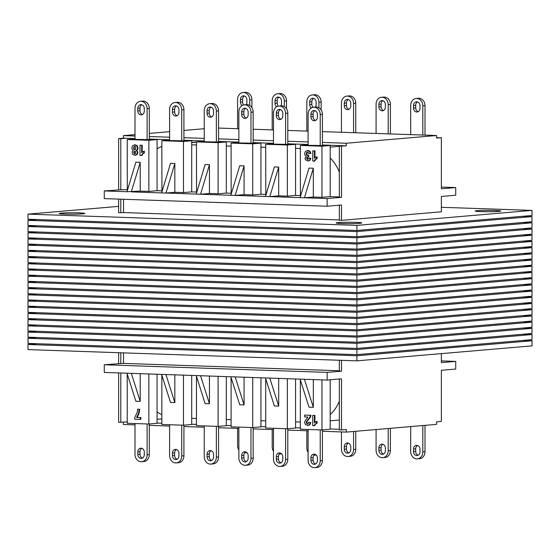 <?xml version="1.0" encoding="UTF-8"?>
<svg xmlns="http://www.w3.org/2000/svg" width="560" height="560" viewBox="0 0 560 560"><rect width="100%" height="100%" fill="white"/><g stroke="black" fill="none" stroke-linecap="round" stroke-linejoin="round"><path stroke-width="0.84" d="M82.845 213.843A12.803 0.693 0 0 0 84.826 213.472A12.803 0.693 0 0 0 72.023 212.779A12.803 0.693 0 0 0 59.22 213.472A12.803 0.693 0 0 0 68.46 214.137A12.803 0.693 0 0 0 82.845 213.843M359.814 223.307A12.803 0.693 0 0 0 361.795 222.936A12.803 0.693 0 0 0 348.999 222.25A12.803 0.693 0 0 0 336.196 222.936A12.803 0.693 0 0 0 345.436 223.601A12.803 0.693 0 0 0 359.814 223.307M498.799 211.421A12.803 0.693 0 0 0 500.78 211.05A12.803 0.693 0 0 0 487.977 210.357A12.803 0.693 0 0 0 475.174 211.05A12.803 0.693 0 0 0 484.414 211.715A12.803 0.693 0 0 0 498.799 211.421M356.902 225.372L532 210.392L532 215.502L356.902 230.482L28 219.24L28 214.13L356.902 225.372L356.902 230.482M532 210.392L441.371 207.291M118.629 206.374L28 214.13M356.902 231.581L532 216.601L532 221.711L356.902 236.691L28 225.449L28 220.332L356.902 231.581L356.902 236.691M532 216.601L522.851 216.286M37.149 219.555L28 220.332M356.902 237.79L532 222.81L532 227.92L356.902 242.9L28 231.658L28 226.541L356.902 237.79L356.902 242.9M532 222.81L522.851 222.495M37.149 225.757L28 226.541M356.902 243.992L532 229.019L532 234.129L356.902 249.109L28 237.86L28 232.75L356.902 243.992L356.902 249.109M532 229.019L522.851 228.704M37.149 231.966L28 232.75M356.902 250.201L532 235.228L532 240.338L356.902 255.318L28 244.069L28 238.959L356.902 250.201L356.902 255.318M532 235.228L522.851 234.913M37.149 238.175L28 238.959M356.902 256.41L532 241.43L532 246.547L356.902 261.527L28 250.278L28 245.168L356.902 256.41L356.902 261.527M532 241.43L522.851 241.122M37.149 244.384L28 245.168M356.902 262.619L532 247.639L532 252.756L356.902 267.729L28 256.487L28 251.377L356.902 262.619L356.902 267.729M532 247.639L522.851 247.331M37.149 250.593L28 251.377M356.902 268.828L532 253.848L532 258.958L356.902 273.938L28 262.696L28 257.586L356.902 268.828L356.902 273.938M532 253.848L522.851 253.533M37.149 256.802L28 257.586M356.902 275.037L532 260.057L532 265.167L356.902 280.147L28 268.905L28 263.788L356.902 275.037L356.902 280.147M532 260.057L522.851 259.742M37.149 263.011L28 263.788M356.902 281.246L532 266.266L532 271.376L356.902 286.356L28 275.114L28 269.997L356.902 281.246L356.902 286.356M532 266.266L522.851 265.951M37.149 269.213L28 269.997M356.902 287.448L532 272.475L532 277.585L356.902 292.565L28 281.316L28 276.206L356.902 287.448L356.902 292.565M532 272.475L522.851 272.16M37.149 275.422L28 276.206M356.902 293.657L532 278.684L532 283.794L356.902 298.774L28 287.525L28 282.415L356.902 293.657L356.902 298.774M532 278.684L522.851 278.369M37.149 281.631L28 282.415M356.902 299.866L532 284.886L532 290.003L356.902 304.983L28 293.734L28 288.624L356.902 299.866L356.902 304.983M532 284.886L522.851 284.578M37.149 287.84L28 288.624M356.902 306.075L532 291.095L532 296.212L356.902 311.185L28 299.943L28 294.833L356.902 306.075L356.902 311.185M532 291.095L522.851 290.787M37.149 294.049L28 294.833M356.902 312.284L532 297.304L532 302.414L356.902 317.394L28 306.152L28 301.042L356.902 312.284L356.902 317.394M532 297.304L522.851 296.989M37.149 300.258L28 301.042M356.902 318.493L532 303.513L532 308.623L356.902 323.603L28 312.361L28 307.244L356.902 318.493L356.902 323.603M532 303.513L522.851 303.198M37.149 306.467L28 307.244M356.902 324.702L532 309.722L532 314.832L356.902 329.812L28 318.57L28 313.453L356.902 324.702L356.902 329.812M532 309.722L522.851 309.407M37.149 312.669L28 313.453M356.902 330.904L532 315.931L532 321.041L356.902 336.021L28 324.772L28 319.662L356.902 330.904L356.902 336.021M532 315.931L522.851 315.616M37.149 318.878L28 319.662M356.902 337.113L532 322.14L532 327.25L356.902 342.23L28 330.981L28 325.871L356.902 337.113L356.902 342.23M532 322.14L522.851 321.825M37.149 325.087L28 325.871M356.902 343.322L532 328.342L532 333.459L356.902 348.432L28 337.19L28 332.08L356.902 343.322L356.902 348.432M532 328.342L522.851 328.034M37.149 331.296L28 332.08M356.902 349.531L532 334.551L532 339.668L356.902 354.641L28 343.399L28 338.289L356.902 349.531L356.902 354.641M532 334.551L522.851 334.243M37.149 337.505L28 338.289M356.902 355.74L532 340.76L532 345.87L356.902 360.85L28 349.608L28 344.498L356.902 355.74L356.902 360.85M532 340.76L522.851 340.445M37.149 343.714L28 344.498M149.303 139.636L134.995 139.391M127.225 189.679L120.799 189.791L120.799 138.663L125.587 138.257L123.417 138.18L123.417 135.625L134.995 136.024M161.847 190.862L157.073 190.701L157.073 139.58L149.303 139.314M196.469 192.052L191.695 191.884L191.695 140.763L183.925 140.497M231.091 193.235L226.317 193.067L226.317 141.946L218.547 141.68M265.713 194.418L260.939 194.25L260.939 143.129L253.169 142.863M300.335 195.601L295.561 195.433L295.561 144.312L287.791 144.046M339.346 196.931L330.183 196.623L330.183 145.495L322.413 145.229M149.303 136.507L169.617 137.207M183.925 137.69L204.239 138.39M218.547 138.88L238.861 139.573M253.169 140.063L273.483 140.756M287.791 141.246L308.105 141.939M322.413 142.429L346.297 143.241L436.583 135.52L322.413 131.621M436.583 135.52L436.583 138.075L441.371 137.669L441.371 188.79L455.728 187.565L455.728 195.23L441.371 196.462L441.371 211.799L341.509 220.339L341.509 205.002L327.145 206.234L327.145 198.562L341.509 197.337L339.346 197.26L339.346 146.139L346.297 145.803L322.413 144.984M308.105 144.494L287.791 143.801M273.483 143.311L253.169 142.618M238.861 142.128L218.547 141.435M204.239 140.945L183.925 140.252M169.617 139.762L149.303 139.069M134.995 138.579L125.587 138.257M346.297 145.803L346.297 143.241M308.105 131.131L287.791 130.431M273.483 129.948L253.169 129.248M238.861 128.765L218.547 128.065M204.239 128.709L183.925 130.452M169.617 131.67L149.303 133.413M134.995 134.638L123.417 135.625M327.145 206.234L104.272 198.611L104.272 190.946L126.987 191.723L135.884 162.183L140.21 162.33L131.32 191.87L327.145 198.562M126.987 191.723L140.21 191.107L140.21 162.33M127.309 190.666L127.225 139.538L148.862 140.28L157.073 139.58M157.073 190.701L148.862 191.401L140.21 191.107M148.862 191.401L148.862 140.28M161.931 191.849L161.847 140.721L183.484 141.463L191.695 140.763M134.995 138.873L127.225 139.538M174.832 163.513L174.832 192.29L165.942 193.053L174.832 163.513L170.506 163.366L161.609 192.906M191.695 191.884L183.484 192.591L174.832 192.29M183.484 192.591L183.484 141.463M169.617 140.056L161.847 140.721M183.925 140.826L169.617 140.574M196.553 193.032L196.469 141.904L218.106 142.646L226.317 141.946M339.346 219.94L123.529 212.562L123.529 199.269M118.629 199.101L118.629 212.723L123.529 212.562M341.509 220.339L339.346 220.269L339.346 205.191M218.547 142.009L204.239 141.757M196.231 194.089L205.121 164.549L209.454 164.696L200.557 194.236L209.454 193.473L209.454 164.696M226.317 193.067L218.106 193.774L209.454 193.473M218.106 193.774L218.106 142.646M204.239 141.239L196.469 141.904M231.168 194.215L231.091 143.087L252.728 143.829L260.939 143.129M230.853 195.272L239.743 165.732L244.076 165.879L244.076 194.656L235.179 195.419L244.076 165.879M260.939 194.25L252.728 194.957L244.076 194.656M252.728 194.957L252.728 143.829M253.169 143.192L238.861 142.947M238.861 142.429L231.091 143.087M265.79 195.398L265.713 144.277L287.35 145.012L295.561 144.312M278.698 167.062L278.698 195.846L269.801 196.602L278.698 167.062L274.365 166.915L265.475 196.455M295.561 195.433L287.35 196.14L278.698 195.846M287.35 196.14L287.35 145.012M273.483 143.612L265.713 144.277M287.791 144.375L273.483 144.13M300.412 196.588L300.335 145.46L321.972 146.195L330.183 145.495M322.413 145.558L308.105 145.313M300.097 197.638L308.987 168.098L313.32 168.245L304.423 197.785L313.32 197.029L313.32 168.245M330.183 196.623L321.972 197.323L313.32 197.029M321.972 197.323L321.972 146.195M308.105 144.795L300.335 145.46M455.728 187.565L441.371 187.075M104.272 190.946L120.799 189.791M120.799 212.793L120.799 199.178M118.629 189.714L118.629 138.593L120.799 138.663M441.371 137.669L436.583 137.816M344.134 145.726L339.346 146.139M341.509 197.337L341.509 146.209M123.417 138.18L118.629 138.593M123.529 352.87L123.529 363.377L339.346 370.755L123.529 363.377L104.272 364.77L104.272 372.435L327.145 380.058L341.509 378.826L341.509 429.954L346.297 429.541L346.297 432.096L436.583 424.375L436.583 421.82L441.371 421.407L441.371 370.286L455.728 369.054L455.728 361.389L441.371 362.614L441.371 353.626M330.183 379.799L330.183 429.24L321.972 429.94L300.335 429.198L300.335 379.876M295.561 378.973L295.561 428.05L287.35 428.757L265.713 428.015L265.713 378.693M260.939 377.79L260.939 426.867L252.728 427.574L231.091 426.832L231.091 377.51M226.317 376.607L226.317 425.684L218.106 426.391L196.469 425.649L196.469 376.327M191.695 375.424L191.695 424.501L183.484 425.201L161.847 424.466L161.847 375.144M157.073 374.241L157.073 423.318L148.862 424.018L127.225 423.283L127.225 373.954M123.417 422.184L123.417 424.48L134.995 424.872M149.303 425.362L169.617 426.055M183.925 426.545L204.239 427.245M218.547 427.728L238.861 428.428M253.169 428.911L273.483 429.611M287.791 430.101L308.105 430.794M322.413 431.284L346.297 432.096M339.346 429.303L330.183 428.988M300.335 427.973L295.561 427.805M265.713 426.79L260.939 426.622M231.091 425.607L226.317 425.439M196.469 424.417L191.695 424.256M161.847 423.234L157.073 423.073M127.225 422.051L125.587 421.995L127.225 421.855M441.371 360.899L455.728 361.389M126.987 373.212L135.884 401.233L140.21 401.38L131.32 373.359M140.21 401.38L140.21 373.667M148.862 373.961L148.862 424.018M341.509 360.325L341.509 371.161L327.145 372.386L327.145 380.058M327.145 372.386L104.272 364.77M341.509 371.161L339.346 371.084L339.346 360.248M161.609 374.395L170.506 402.416L174.832 402.563L174.832 374.85M183.484 375.144L183.484 425.201M174.832 402.563L165.942 374.542M196.231 375.578L205.121 403.599L209.454 403.746L200.557 375.725M209.454 403.746L209.454 376.033M218.106 376.327L218.106 426.391M252.728 377.51L252.728 427.574M230.853 376.761L239.743 404.782L244.076 404.929L244.076 377.216M244.076 404.929L235.179 376.915M265.475 377.944L274.365 405.965L278.698 406.112L278.698 378.399M287.35 378.693L287.35 428.757M278.698 406.112L269.801 378.098M300.097 379.134L308.987 407.148L313.32 407.295L304.423 379.281M313.32 407.295L313.32 379.582M321.972 379.876L321.972 429.94M120.799 352.779L120.799 363.615M118.629 352.709L118.629 363.538M118.629 372.925L118.629 422.331L125.587 421.995M120.799 373.002L120.799 422.408M339.346 379.015L339.346 429.877L341.509 429.954M157.073 419.3L161.847 418.894M330.183 157.99A38.402 32.41 85.1 0 1 339.346 172.172M300.335 148.526L295.561 148.358M265.713 147.336L260.939 147.175M231.091 146.153L226.317 145.992M196.469 144.97L191.695 144.809M157.073 148.925A38.402 32.41 85.1 0 1 161.847 146.363M141.078 341.054L141.078 342.153M141.078 347.263L141.078 348.362M161.847 414.729A38.402 32.41 85.1 0 1 157.073 411.845M191.695 418.327L196.469 418.488M226.317 419.51L231.091 419.671M260.939 420.693L265.713 420.854M295.561 421.876L300.335 422.037M339.346 401.058A38.402 32.41 85.1 0 1 330.183 414.617M418.922 343.133L418.922 344.225M317.408 458.052L317.408 460.607A3.843 3.241 85.1 0 1 314.489 464.324A3.843 3.241 85.1 0 1 310.919 460.39L310.919 457.828A3.843 3.241 85.1 0 1 313.838 454.118A3.843 3.241 85.1 0 1 317.408 458.052M315.567 464.002A3.843 3.241 85.1 0 1 313.103 460.201L313.103 457.646A3.843 3.241 85.1 0 1 314.951 454.251M308.105 429.464L308.105 460.292A7.168 6.048 -94.9 0 0 314.776 467.642A7.168 6.048 -94.9 0 0 320.222 460.705L320.222 429.877M314.776 467.642L316.96 467.453A7.168 6.048 -94.9 0 0 322.413 460.516L322.413 429.898M420 449.274L420 451.829A3.843 3.241 85.1 0 1 417.081 455.546A3.843 3.241 85.1 0 1 413.511 451.612L413.511 449.057A3.843 3.241 85.1 0 1 416.43 445.34A3.843 3.241 85.1 0 1 420 449.274M418.159 455.224A3.843 3.241 85.1 0 1 415.702 451.423L415.702 448.868A3.843 3.241 85.1 0 1 417.543 445.473M410.697 426.587L410.697 451.514A7.168 6.048 -94.9 0 0 417.368 458.864A7.168 6.048 -94.9 0 0 422.814 451.927L422.814 425.551M417.368 458.864L419.559 458.675A7.168 6.048 -94.9 0 0 425.005 451.738L425.005 425.362M282.786 456.869L282.786 459.424A3.843 3.241 85.1 0 1 279.867 463.141A3.843 3.241 85.1 0 1 276.297 459.2L276.297 456.645A3.843 3.241 85.1 0 1 279.216 452.935A3.843 3.241 85.1 0 1 282.786 456.869M280.945 462.819A3.843 3.241 85.1 0 1 278.481 459.018L278.481 456.463A3.843 3.241 85.1 0 1 280.329 453.068M273.483 428.281L273.483 459.109A7.168 6.048 -94.9 0 0 280.154 466.459A7.168 6.048 -94.9 0 0 285.6 459.522L285.6 428.694M280.154 466.459L282.338 466.27A7.168 6.048 -94.9 0 0 287.791 459.333L287.791 428.715M248.164 455.686L248.164 458.241A3.843 3.241 85.1 0 1 245.245 461.958A3.843 3.241 85.1 0 1 241.675 458.017L241.675 455.462A3.843 3.241 85.1 0 1 244.594 451.745A3.843 3.241 85.1 0 1 248.164 455.686M246.323 461.636A3.843 3.241 85.1 0 1 243.859 457.835L243.859 455.273A3.843 3.241 85.1 0 1 245.707 451.878M238.861 427.098L238.861 457.926A7.168 6.048 -94.9 0 0 245.532 465.269A7.168 6.048 -94.9 0 0 250.978 458.339L250.978 427.511M245.532 465.269L247.716 465.087A7.168 6.048 -94.9 0 0 253.169 458.15L253.169 427.532M213.542 454.503L213.542 457.058A3.843 3.241 85.1 0 1 210.623 460.775A3.843 3.241 85.1 0 1 207.053 456.834L207.053 454.279A3.843 3.241 85.1 0 1 209.972 450.562A3.843 3.241 85.1 0 1 213.542 454.503M211.701 460.453A3.843 3.241 85.1 0 1 209.237 456.652L209.237 454.09A3.843 3.241 85.1 0 1 211.085 450.695M204.239 425.915L204.239 456.743A7.168 6.048 -94.9 0 0 210.91 464.086A7.168 6.048 -94.9 0 0 216.356 457.156L216.356 426.328M210.91 464.086L213.094 463.904A7.168 6.048 -94.9 0 0 218.547 456.967L218.547 426.349M178.92 453.32L178.92 455.875A3.843 3.241 85.1 0 1 176.001 459.592A3.843 3.241 85.1 0 1 172.431 455.651L172.431 453.096A3.843 3.241 85.1 0 1 175.35 449.379A3.843 3.241 85.1 0 1 178.92 453.32M177.079 459.27A3.843 3.241 85.1 0 1 174.622 455.462L174.622 452.907A3.843 3.241 85.1 0 1 176.463 449.512M169.617 424.732L169.617 455.553A7.168 6.048 -94.9 0 0 176.288 462.903A7.168 6.048 -94.9 0 0 181.734 455.973L181.734 425.145M176.288 462.903L178.479 462.721A7.168 6.048 -94.9 0 0 183.925 455.784L183.925 425.166M144.298 452.137L144.298 454.692A3.843 3.241 85.1 0 1 141.379 458.402A3.843 3.241 85.1 0 1 137.809 454.468L137.809 451.913A3.843 3.241 85.1 0 1 140.728 448.196A3.843 3.241 85.1 0 1 144.298 452.137M142.457 458.087A3.843 3.241 85.1 0 1 140 454.279L140 451.724A3.843 3.241 85.1 0 1 141.841 448.329M134.995 423.549L134.995 454.37A7.168 6.048 -94.9 0 0 141.666 461.72A7.168 6.048 -94.9 0 0 147.112 454.79L147.112 423.962M141.666 461.72L143.857 461.531A7.168 6.048 -94.9 0 0 149.303 454.601L149.303 423.983M385.378 448.091L385.378 450.646A3.843 3.241 85.1 0 1 382.466 454.363A3.843 3.241 85.1 0 1 378.889 450.429L378.889 447.867A3.843 3.241 85.1 0 1 381.808 444.157A3.843 3.241 85.1 0 1 385.378 448.091M383.537 454.041A3.843 3.241 85.1 0 1 381.08 450.24L381.08 447.685A3.843 3.241 85.1 0 1 382.921 444.29M376.075 429.548L376.075 450.331A7.168 6.048 -94.9 0 0 382.746 457.681A7.168 6.048 -94.9 0 0 388.192 450.744L388.192 428.512M382.746 457.681L384.937 457.492A7.168 6.048 -94.9 0 0 390.383 450.555L390.383 428.33M350.763 446.908L350.763 449.463A3.843 3.241 85.1 0 1 347.844 453.18A3.843 3.241 85.1 0 1 344.267 449.246L344.267 446.684A3.843 3.241 85.1 0 1 347.186 442.974A3.843 3.241 85.1 0 1 350.763 446.908M348.915 452.858A3.843 3.241 85.1 0 1 346.458 449.057L346.458 446.502A3.843 3.241 85.1 0 1 348.299 443.107M341.453 431.935L341.453 449.148A7.168 6.048 -94.9 0 0 348.124 456.498A7.168 6.048 -94.9 0 0 353.57 449.561L353.57 431.473M348.124 456.498L350.315 456.309A7.168 6.048 -94.9 0 0 355.761 449.372L355.761 431.291M306.831 430.752L306.831 447.965A7.168 6.048 -94.9 0 0 308.105 452.389M315.693 454.615A7.168 6.048 -94.9 0 1 313.817 455.273L315.693 455.126A7.168 6.048 -94.9 0 0 316.225 455.049M272.209 429.569L272.209 446.782A7.168 6.048 -94.9 0 0 273.483 451.206M281.071 453.432A7.168 6.048 -94.9 0 1 279.195 454.09L281.071 453.943A7.168 6.048 -94.9 0 0 281.603 453.866M237.587 428.379L237.587 445.599A7.168 6.048 -94.9 0 0 238.861 450.023M244.566 452.921L246.449 452.76A7.168 6.048 -94.9 0 0 246.981 452.683M244.573 452.907A7.168 6.048 -94.9 0 0 246.449 452.242M317.408 117.054L317.408 114.492A3.843 3.241 -94.9 0 0 313.838 110.558A3.843 3.241 -94.9 0 0 310.919 114.275L310.919 116.83A3.843 3.241 -94.9 0 0 314.489 120.764A3.843 3.241 -94.9 0 0 317.408 117.054M314.951 110.691A3.843 3.241 -94.9 0 0 313.103 114.086L313.103 116.641A3.843 3.241 -94.9 0 0 315.567 120.449M308.105 145.397L308.105 114.177A7.168 6.048 85.1 0 1 313.551 107.24A7.168 6.048 85.1 0 1 320.222 114.59L320.222 145.81M313.551 107.24L315.742 107.058A7.168 6.048 85.1 0 1 322.413 114.401L322.413 145.642M420 108.276L420 105.721A3.843 3.241 -94.9 0 0 416.43 101.78A3.843 3.241 -94.9 0 0 413.511 105.497L413.511 108.052A3.843 3.241 -94.9 0 0 417.081 111.993A3.843 3.241 -94.9 0 0 420 108.276M417.543 101.913A3.843 3.241 -94.9 0 0 415.702 105.308L415.702 107.863A3.843 3.241 -94.9 0 0 418.159 111.671M410.697 134.638L410.697 105.399A7.168 6.048 85.1 0 1 416.143 98.469A7.168 6.048 85.1 0 1 422.814 105.812L422.814 135.051M416.143 98.469L418.334 98.28A7.168 6.048 85.1 0 1 425.005 105.63L425.005 135.128M282.786 115.871L282.786 113.309A3.843 3.241 -94.9 0 0 279.216 109.375A3.843 3.241 -94.9 0 0 276.297 113.092L276.297 115.647A3.843 3.241 -94.9 0 0 279.867 119.581A3.843 3.241 -94.9 0 0 282.786 115.871M280.329 109.508A3.843 3.241 -94.9 0 0 278.481 112.903L278.481 115.458A3.843 3.241 -94.9 0 0 280.945 119.266M273.483 144.214L273.483 112.994A7.168 6.048 85.1 0 1 278.929 106.057A7.168 6.048 85.1 0 1 285.6 113.407L285.6 144.627M278.929 106.057L281.12 105.868A7.168 6.048 85.1 0 1 287.791 113.218L287.791 144.459M248.164 114.681L248.164 112.126A3.843 3.241 -94.9 0 0 244.594 108.192A3.843 3.241 -94.9 0 0 241.675 111.909L241.675 114.464A3.843 3.241 -94.9 0 0 245.245 118.398A3.843 3.241 -94.9 0 0 248.164 114.681M245.707 108.325A3.843 3.241 -94.9 0 0 243.859 111.72L243.859 114.275A3.843 3.241 -94.9 0 0 246.323 118.076M238.861 143.031L238.861 111.811A7.168 6.048 85.1 0 1 244.307 104.874A7.168 6.048 85.1 0 1 250.978 112.224L250.978 143.444M244.307 104.874L246.498 104.685A7.168 6.048 85.1 0 1 253.169 112.035L253.169 143.276M213.542 113.498L213.542 110.943A3.843 3.241 -94.9 0 0 209.972 107.009A3.843 3.241 -94.9 0 0 207.053 110.719L207.053 113.281A3.843 3.241 -94.9 0 0 210.623 117.215A3.843 3.241 -94.9 0 0 213.542 113.498M211.085 107.142A3.843 3.241 -94.9 0 0 209.237 110.537L209.237 113.092A3.843 3.241 -94.9 0 0 211.701 116.893M204.239 141.848L204.239 110.628A7.168 6.048 85.1 0 1 209.685 103.691A7.168 6.048 85.1 0 1 216.356 111.041L216.356 142.261M209.685 103.691L211.876 103.502A7.168 6.048 85.1 0 1 218.547 110.852L218.547 142.093M178.92 112.315L178.92 109.76A3.843 3.241 -94.9 0 0 175.35 105.826A3.843 3.241 -94.9 0 0 172.431 109.536L172.431 112.098A3.843 3.241 -94.9 0 0 176.001 116.032A3.843 3.241 -94.9 0 0 178.92 112.315M176.463 105.959A3.843 3.241 -94.9 0 0 174.622 109.354L174.622 111.909A3.843 3.241 -94.9 0 0 177.079 115.71M169.617 140.658L169.617 109.445A7.168 6.048 85.1 0 1 175.063 102.508A7.168 6.048 85.1 0 1 181.734 109.858L181.734 141.078M175.063 102.508L177.254 102.319A7.168 6.048 85.1 0 1 183.925 109.669L183.925 140.91M144.298 111.132L144.298 108.577A3.843 3.241 -94.9 0 0 140.728 104.643A3.843 3.241 -94.9 0 0 137.809 108.353L137.809 110.908A3.843 3.241 -94.9 0 0 141.379 114.849A3.843 3.241 -94.9 0 0 144.298 111.132M141.841 104.776A3.843 3.241 -94.9 0 0 140 108.171L140 110.726A3.843 3.241 -94.9 0 0 142.457 114.527M134.995 139.475L134.995 108.262A7.168 6.048 85.1 0 1 140.441 101.325A7.168 6.048 85.1 0 1 147.112 108.675L147.112 139.895M140.441 101.325L142.632 101.136A7.168 6.048 85.1 0 1 149.303 108.486L149.303 139.727M385.378 107.093L385.378 104.538A3.843 3.241 -94.9 0 0 381.808 100.597A3.843 3.241 -94.9 0 0 378.889 104.314L378.889 106.869A3.843 3.241 -94.9 0 0 382.466 110.803A3.843 3.241 -94.9 0 0 385.378 107.093M382.921 100.73A3.843 3.241 -94.9 0 0 381.08 104.125L381.08 106.68A3.843 3.241 -94.9 0 0 383.537 110.488M376.075 133.455L376.075 104.216A7.168 6.048 85.1 0 1 381.521 97.279A7.168 6.048 85.1 0 1 388.192 104.629L388.192 133.868M381.521 97.279L383.712 97.097A7.168 6.048 85.1 0 1 390.383 104.447L390.383 133.945M350.763 105.91L350.763 103.348A3.843 3.241 -94.9 0 0 347.186 99.414A3.843 3.241 -94.9 0 0 344.267 103.131L344.267 105.686A3.843 3.241 -94.9 0 0 347.844 109.62A3.843 3.241 -94.9 0 0 350.763 105.91M348.299 99.547A3.843 3.241 -94.9 0 0 346.458 102.942L346.458 105.497A3.843 3.241 -94.9 0 0 348.915 109.305M341.453 132.272L341.453 103.033A7.168 6.048 85.1 0 1 346.906 96.096A7.168 6.048 85.1 0 1 353.57 103.446L353.57 132.685M346.906 96.096L349.09 95.914A7.168 6.048 85.1 0 1 355.761 103.257L355.761 132.755M315.434 107.079A3.843 3.241 -94.9 0 0 316.141 104.727L316.141 102.165A3.843 3.241 -94.9 0 0 312.564 98.231A3.843 3.241 -94.9 0 0 309.645 101.948L309.645 104.503A3.843 3.241 -94.9 0 0 311.36 107.94M313.677 98.364A3.843 3.241 -94.9 0 0 311.836 101.759L311.836 104.314A3.843 3.241 -94.9 0 0 313.019 107.317M306.831 131.089L306.831 101.85A7.168 6.048 85.1 0 1 312.284 94.913A7.168 6.048 85.1 0 1 318.948 102.263L318.948 107.821M312.284 94.913L314.468 94.731A7.168 6.048 85.1 0 1 321.139 102.074L321.139 109.977M280.812 105.896A3.843 3.241 -94.9 0 0 281.519 103.537L281.519 100.982A3.843 3.241 -94.9 0 0 277.942 97.048A3.843 3.241 -94.9 0 0 275.023 100.765L275.023 103.32A3.843 3.241 -94.9 0 0 276.738 106.757M279.055 97.181A3.843 3.241 -94.9 0 0 277.214 100.576L277.214 103.131A3.843 3.241 -94.9 0 0 278.397 106.134M272.209 129.899L272.209 100.667A7.168 6.048 85.1 0 1 277.662 93.73A7.168 6.048 85.1 0 1 284.326 101.08L284.326 106.638M277.662 93.73L279.846 93.541A7.168 6.048 85.1 0 1 286.517 100.891L286.517 108.794M246.19 104.713A3.843 3.241 -94.9 0 0 246.897 102.354L246.897 99.799A3.843 3.241 -94.9 0 0 243.32 95.865A3.843 3.241 -94.9 0 0 240.401 99.582L240.401 102.137A3.843 3.241 -94.9 0 0 242.116 105.574M244.433 95.998A3.843 3.241 -94.9 0 0 242.592 99.393L242.592 101.948A3.843 3.241 -94.9 0 0 243.775 104.951M237.587 128.716L237.587 99.484A7.168 6.048 85.1 0 1 243.04 92.547A7.168 6.048 85.1 0 1 249.711 99.897L249.711 105.455M243.04 92.547L245.224 92.358A7.168 6.048 85.1 0 1 251.895 99.708L251.895 107.611M311.017 415.261L310.45 417.2L309.897 417.249L310.464 415.31L311.017 415.261L304.654 415.114L304.654 416.934L307.944 417.046L304.864 421.225L304.654 422.534L305.382 424.585L308.42 425.404M310.464 415.31L304.654 415.114M310.45 417.2L307.209 421.218L306.656 421.26L309.897 417.249M307.209 421.218L306.866 422.401L306.313 422.45L306.656 421.26M306.866 422.401L307.16 423.423L306.614 423.465L306.313 422.45M307.16 423.423L307.986 423.801M307.727 423.822L306.614 423.465M310.821 422.499L309.89 424.788L309.344 424.837L310.275 422.541L310.821 422.499L308.616 422.289L308.266 423.507L307.608 423.836M310.275 422.541L308.616 422.289M309.89 424.788L307.944 425.425M307.398 425.474L309.344 424.837M308.056 150.465L310.002 151.326L310.898 153.447L308.749 153.671L310.352 153.496L309.456 151.375L307.174 150.535L308.056 150.465L305.431 151.389L304.598 153.657L305.046 155.253L306.236 156.135L304.99 158.242L305.599 159.964L308.511 160.888M310.898 153.447L310.352 153.496M308.063 152.089L306.656 152.565L307.517 152.138L308.336 152.544L308.749 153.671M307.202 152.523L306.852 153.748L306.299 153.797L306.656 152.565M306.852 153.748L307.188 154.931L306.635 154.98L306.299 153.797M307.188 154.931L308.007 155.393M307.874 155.407L306.635 154.98M308.224 155.316L307.461 155.442L308.77 155.274L308.588 156.863L308.035 156.912L308.224 155.316M308.588 156.863L307.699 156.912M307.559 157.171L307.202 158.137L306.656 158.179L307.013 157.22M307.202 158.137L307.461 158.963L306.915 159.012L306.656 158.179M307.461 158.963L308.154 159.299M307.755 159.334L306.915 159.012M310.772 158.326L310.296 159.789L309.75 159.838L310.226 158.375L310.772 158.326L309.246 157.969L307.692 159.334M310.226 158.375L308.7 158.011M310.296 159.789L309.4 160.636L308.847 160.678L309.75 159.838M309.4 160.636L308.105 160.909M307.559 160.951L308.847 160.678M310.002 151.326L309.456 151.375M135.457 151.641L135.457 153.44L133.952 153.391L133.959 151.592L135.457 151.641M135.261 151.235L134.715 151.284M134.505 151.543L134.218 152.453L133.672 152.495M134.218 152.453L134.498 153.342L133.952 153.391M134.498 153.342L135.24 153.699M134.967 153.72L135.457 153.44M135.541 146.909L135.597 149.254L134.687 149.716L133.819 149.247L133.812 146.839L134.666 146.426L135.541 146.909M135.212 146.384L133.812 146.839M134.365 146.79L134.029 148.036L133.476 148.085M134.029 148.036L134.365 149.205L133.819 149.247M134.365 149.205L135.233 149.667M135.184 144.802L137.151 145.607L138.075 148.008L137.725 149.52L136.633 150.556L137.564 151.466L136.08 150.598L137.179 149.569L137.529 148.057L136.605 145.649L134.211 144.872L135.184 144.802L132.601 145.67L131.838 147.945L132.209 149.471L133.308 150.507L132.426 151.319L132.118 152.579L132.797 154.49L135.765 155.239M136.633 150.556L136.08 150.598M137.564 151.466L137.858 152.705L137.312 152.754L137.018 151.515M137.858 152.705L137.179 154.574L136.633 154.623L137.312 152.754M137.179 154.574L135.261 155.253M134.715 155.302L136.633 154.623M137.151 145.607L136.605 145.649M138.075 148.008L137.529 148.057M137.725 149.52L137.179 149.569M137.606 409.22L139.748 409.227L139.013 413.525L137.144 417.403L140.917 417.536L140.917 419.356L140.364 419.398L140.364 417.578L136.591 417.452L138.46 413.574L139.202 409.276L137.606 409.22L137.228 412.279L134.694 417.781L134.694 419.209L140.364 419.398M140.917 417.536L140.364 417.578M139.748 409.227L139.202 409.276M139.013 413.525L138.46 413.574M137.144 417.403L136.591 417.452M139.986 145.215L142.191 145.229L139.986 145.215L139.986 155.484L141.33 155.526L142.373 153.93L143.787 153.027L143.787 151.249L141.645 152.656L141.645 145.271M142.191 145.229L142.191 152.159M143.787 153.027L144.333 152.978L144.333 151.2L143.787 151.249M144.333 152.978L142.373 153.93M142.926 153.881L141.876 155.484L141.33 155.526M312.774 150.864L314.979 150.871L312.774 150.864L312.774 161.133L314.118 161.175L315.161 159.579L316.575 158.676L316.575 156.898L314.433 158.305L314.433 150.92M314.979 150.871L314.979 157.808M316.575 158.676L317.121 158.627L317.121 156.849L316.575 156.898M317.121 158.627L315.161 159.579M315.714 159.53L314.664 161.133L314.118 161.175M312.732 415.387L314.937 415.394L312.732 415.387L312.732 425.656L314.083 425.698L315.126 424.102L316.533 423.199L316.533 421.421L314.391 422.828L314.391 415.443M314.937 415.394L314.937 422.331M316.533 423.199L317.086 423.15L317.086 421.372L316.533 421.421M317.086 423.15L315.126 424.102M315.672 424.053L314.629 425.656L314.083 425.698M339.346 146.328L330.183 147.112M191.695 142.632L196.469 142.226M313.103 457.646L310.919 457.828M313.103 460.201L310.919 460.39M322.413 460.516L320.222 460.705M415.702 448.868L413.511 449.057M415.702 451.423L413.511 451.612M425.005 451.738L422.814 451.927M278.481 456.463L276.297 456.645M278.481 459.018L276.297 459.2M287.791 459.333L285.6 459.522M243.859 455.273L241.675 455.462M243.859 457.835L241.675 458.017M253.169 458.15L250.978 458.339M209.237 454.09L207.053 454.279M209.237 456.652L207.053 456.834M218.547 456.967L216.356 457.156M174.622 452.907L172.431 453.096M174.622 455.462L172.431 455.651M183.925 455.784L181.734 455.973M140 451.724L137.809 451.913M140 454.279L137.809 454.468M149.303 454.601L147.112 454.79M381.08 447.685L378.889 447.867M381.08 450.24L378.889 450.429M390.383 450.555L388.192 450.744M346.458 446.502L344.267 446.684M346.458 449.057L344.267 449.246M355.761 449.372L353.57 449.561M313.103 116.641L310.919 116.83M313.103 114.086L310.919 114.275M322.413 114.401L320.222 114.59M415.702 107.863L413.511 108.052M415.702 105.308L413.511 105.497M425.005 105.63L422.814 105.812M278.481 115.458L276.297 115.647M278.481 112.903L276.297 113.092M287.791 113.218L285.6 113.407M243.859 114.275L241.675 114.464M243.859 111.72L241.675 111.909M253.169 112.035L250.978 112.224M209.237 113.092L207.053 113.281M209.237 110.537L207.053 110.719M218.547 110.852L216.356 111.041M174.622 111.909L172.431 112.098M174.622 109.354L172.431 109.536M183.925 109.669L181.734 109.858M140 110.726L137.809 110.908M140 108.171L137.809 108.353M149.303 108.486L147.112 108.675M381.08 106.68L378.889 106.869M381.08 104.125L378.889 104.314M390.383 104.447L388.192 104.629M346.458 105.497L344.267 105.686M346.458 102.942L344.267 103.131M355.761 103.257L353.57 103.446M311.836 104.314L309.645 104.503M311.836 101.759L309.645 101.948M321.139 102.074L318.948 102.263M277.214 103.131L275.023 103.32M277.214 100.576L275.023 100.765M286.517 100.891L284.326 101.08M242.592 101.948L240.401 102.137M242.592 99.393L240.401 99.582M251.895 99.708L249.711 99.897M308.581 419.587L308.035 419.636M196.469 142.03L191.695 142.436M339.346 420.042L330.183 420.826"/></g></svg>
